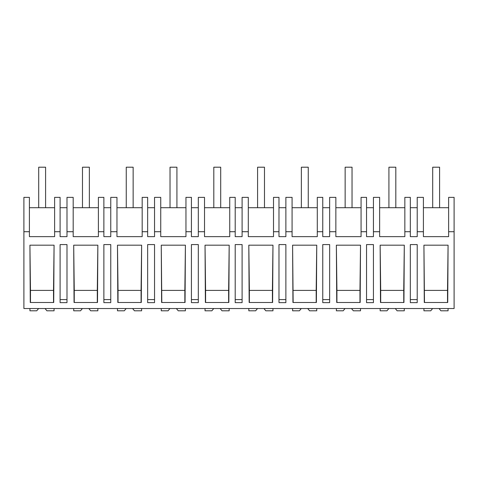 <?xml version="1.0" encoding="UTF-8"?>
<svg xmlns="http://www.w3.org/2000/svg" width="478" height="478" viewBox="0 0 478 478"><rect width="100%" height="100%" fill="white"/><g stroke="black" fill="none" stroke-linecap="round" stroke-linejoin="round"><path stroke-width="0.72" d="M454.1 231.716L454.1 308.537L23.9 308.537L23.9 197.366L29.403 197.366L29.403 236.646L54.617 236.646L54.617 231.716L60.097 231.716L60.097 236.646L66.992 236.646L66.992 231.716L73.182 231.716L73.182 236.646L98.396 236.646L98.396 231.716L103.875 231.716L103.875 236.646L110.765 236.646L110.765 231.716L116.961 231.716L116.961 236.646L142.175 236.646L142.175 231.716L147.654 231.716L147.654 236.646L154.543 236.646L154.543 231.716L160.739 231.716L160.739 236.646L185.954 236.646L185.954 231.716L191.427 231.716L191.427 236.646L198.322 236.646L198.322 231.716L204.518 231.716L204.518 236.646L229.733 236.646L229.733 231.716L235.206 231.716L235.206 236.646L242.101 236.646L242.101 231.716L248.297 231.716L248.297 236.646L273.512 236.646L273.512 231.716L278.985 231.716L278.985 236.646L285.88 236.646L285.88 231.716L292.076 231.716L292.076 236.646L317.29 236.646L317.29 231.716L322.764 231.716L322.764 236.646L329.659 236.646L329.659 231.716L335.855 231.716L335.855 236.646L361.069 236.646L361.069 231.716L366.542 231.716L366.542 236.646L373.438 236.646L373.438 231.716L379.634 231.716L379.634 236.646L404.848 236.646L404.848 231.716L410.321 231.716L410.321 236.646L417.216 236.646L417.216 231.716L423.412 231.716L423.412 236.646L448.627 236.646L448.627 231.716L454.1 231.716L454.1 197.366L448.627 197.366L448.627 231.716M23.9 231.716L29.403 231.716M54.074 245.178L29.923 245.178L30.275 302.502L53.721 302.502L54.074 245.178L53.518 290.391L30.478 290.391L29.923 245.178M417.216 244.587L410.321 244.587L410.321 302.628L417.216 302.628L417.216 244.587M66.992 302.628L60.097 302.628L60.097 244.587L66.992 244.587L66.992 302.628M322.764 244.587L322.764 302.628L329.659 302.628L329.659 244.587L322.764 244.587M229.189 245.178L205.032 245.178L205.385 302.502L228.837 302.502L229.189 245.178L228.627 290.391L205.594 290.391L205.032 245.178M198.322 244.587L198.322 302.628L191.427 302.628L191.427 244.587L198.322 244.587M97.853 245.178L97.5 302.502L74.054 302.502L73.702 245.178L97.853 245.178L97.297 290.391L74.257 290.391L73.702 245.178M110.765 244.587L103.875 244.587L103.875 302.628L110.765 302.628L110.765 244.587M185.058 302.502L161.612 302.502L161.253 245.178L185.41 245.178L185.058 302.502M154.543 244.587L154.543 302.628L147.654 302.628L147.654 244.587L154.543 244.587M141.631 245.178L117.474 245.178L117.833 302.502L141.279 302.502L141.631 245.178L141.076 290.391L118.036 290.391L117.474 245.178M373.438 302.628L366.542 302.628L366.542 244.587L373.438 244.587L373.438 302.628M272.968 245.178L248.811 245.178L249.163 302.502L272.615 302.502L272.968 245.178L272.406 290.391L249.373 290.391L248.811 245.178M316.388 302.502L292.942 302.502L292.59 245.178L316.747 245.178L316.388 302.502M282.779 302.628L278.985 302.628L278.985 244.587L285.88 244.587L285.88 302.628L282.779 302.628M360.526 245.178L360.167 302.502L336.721 302.502L336.369 245.178L360.526 245.178L359.964 290.391L336.924 290.391L336.369 245.178M423.926 245.178L424.279 302.502L447.725 302.502L448.077 245.178L423.926 245.178L424.482 302.502M242.101 302.628L235.206 302.628L235.206 244.587L242.101 244.587L242.101 302.628M404.298 245.178L380.147 245.178L380.5 302.502L403.946 302.502L404.298 245.178L403.743 290.391L380.703 290.391L380.147 245.178M54.617 207.709L29.403 207.709M66.992 207.709L60.097 207.709M54.617 231.716L54.617 197.366L60.097 197.366L60.097 231.716M66.992 299.581L60.097 299.581M53.518 302.502L53.518 290.391M30.478 302.502L30.478 290.391M423.412 231.716L423.412 197.366L417.216 197.366L417.216 231.716M417.216 207.709L410.321 207.709M448.627 207.709L423.412 207.709M417.216 299.581L410.321 299.581M447.522 302.502L447.522 290.391L424.482 290.391M447.522 290.391L448.077 245.178M66.992 231.716L66.992 197.366L73.182 197.366L73.182 231.716M98.396 207.709L73.182 207.709M110.765 207.709L103.875 207.709M98.396 231.716L98.396 197.366L103.875 197.366L103.875 231.716M110.765 299.581L103.875 299.581M74.257 302.502L74.257 290.391M97.297 302.502L97.297 290.391M110.765 231.716L110.765 197.366L116.961 197.366L116.961 231.716M142.175 207.709L116.961 207.709M154.543 207.709L147.654 207.709M142.175 231.716L142.175 197.366L147.654 197.366L147.654 231.716M154.543 299.581L147.654 299.581M118.036 302.502L118.036 290.391M141.076 302.502L141.076 290.391M154.543 231.716L154.543 197.366L160.739 197.366L160.739 231.716M185.954 207.709L160.739 207.709M198.322 207.709L191.427 207.709M185.954 231.716L185.954 197.366L191.427 197.366L191.427 231.716M198.322 299.581L191.427 299.581M161.815 302.502L161.253 245.178M184.849 302.502L184.849 290.391L161.815 290.391M184.849 290.391L185.41 245.178M198.322 231.716L198.322 197.366L204.518 197.366L204.518 231.716M229.733 207.709L204.518 207.709M242.101 207.709L235.206 207.709M229.733 231.716L229.733 197.366L235.206 197.366L235.206 231.716M242.101 299.581L235.206 299.581M205.594 302.502L205.594 290.391M228.627 302.502L228.627 290.391M242.101 231.716L242.101 197.366L248.297 197.366L248.297 231.716M273.512 207.709L248.297 207.709M285.88 207.709L278.985 207.709M273.512 231.716L273.512 197.366L278.985 197.366L278.985 231.716M285.88 299.581L278.985 299.581M249.373 302.502L249.373 290.391M272.406 302.502L272.406 290.391M285.88 231.716L285.88 197.366L292.076 197.366L292.076 231.716M317.29 207.709L292.076 207.709M329.659 207.709L322.764 207.709M317.29 231.716L317.29 197.366L322.764 197.366L322.764 231.716M329.659 299.581L322.764 299.581M293.151 302.502L292.59 245.178M316.185 302.502L316.185 290.391L293.151 290.391M316.185 290.391L316.747 245.178M329.659 231.716L329.659 197.366L335.855 197.366L335.855 231.716M361.069 207.709L335.855 207.709M373.438 207.709L366.542 207.709M361.069 231.716L361.069 197.366L366.542 197.366L366.542 231.716M373.438 299.581L366.542 299.581M336.924 302.502L336.924 290.391M359.964 302.502L359.964 290.391M373.438 231.716L373.438 197.366L379.634 197.366L379.634 231.716M404.848 207.709L379.634 207.709M404.848 231.716L404.848 197.366L410.321 197.366L410.321 231.716M380.703 302.502L380.703 290.391M403.743 302.502L403.743 290.391M45.057 308.537L46.898 310.796L54.062 310.796L54.062 308.537M38.593 308.537L36.752 310.796L29.935 310.796L29.935 308.537M88.836 308.537L90.677 310.796L97.841 310.796L97.841 308.537M82.371 308.537L80.531 310.796L73.714 310.796L73.714 308.537M132.609 308.537L134.455 310.796L141.619 310.796L141.619 308.537M126.15 308.537L124.31 310.796L117.486 310.796L117.486 308.537M176.388 308.537L178.234 310.796L185.398 310.796L185.398 308.537M169.929 308.537L168.089 310.796L161.265 310.796L161.265 308.537M220.167 308.537L222.013 310.796L229.177 310.796L229.177 308.537M213.708 308.537L211.868 310.796L205.044 310.796L205.044 308.537M263.946 308.537L265.792 310.796L272.956 310.796L272.956 308.537M257.487 308.537L255.646 310.796L248.823 310.796L248.823 308.537M307.724 308.537L309.571 310.796L316.735 310.796L316.735 308.537M301.265 308.537L299.419 310.796L292.602 310.796L292.602 308.537M351.503 308.537L353.35 310.796L360.514 310.796L360.514 308.537M345.044 308.537L343.198 310.796L336.381 310.796L336.381 308.537M395.282 308.537L397.122 310.796L404.286 310.796L404.286 308.537M388.823 308.537L386.977 310.796L380.159 310.796L380.159 308.537M439.061 308.537L440.901 310.796L448.065 310.796L448.065 308.537M432.602 308.537L430.756 310.796L423.938 310.796L423.938 308.537M38.7 207.709L38.7 167.204L45.595 167.204L45.595 207.709M82.479 167.204L89.368 167.204L89.368 207.709L82.479 207.709L82.479 167.204M126.258 167.204L133.147 167.204L133.147 207.709L126.258 207.709L126.258 167.204M170.031 167.204L176.926 167.204L176.926 207.709L170.031 207.709L170.031 167.204M213.809 167.204L220.705 167.204L220.705 207.709L213.809 207.709L213.809 167.204M257.588 167.204L264.483 167.204L264.483 207.709L257.588 207.709L257.588 167.204M301.367 167.204L308.262 167.204L308.262 207.709L301.367 207.709L301.367 167.204M345.146 167.204L352.041 167.204L352.041 207.709L345.146 207.709L345.146 167.204M388.925 167.204L395.82 167.204L395.82 207.709L388.925 207.709L388.925 167.204M432.704 167.204L439.599 167.204L439.599 207.709L432.704 207.709L432.704 167.204"/></g></svg>
